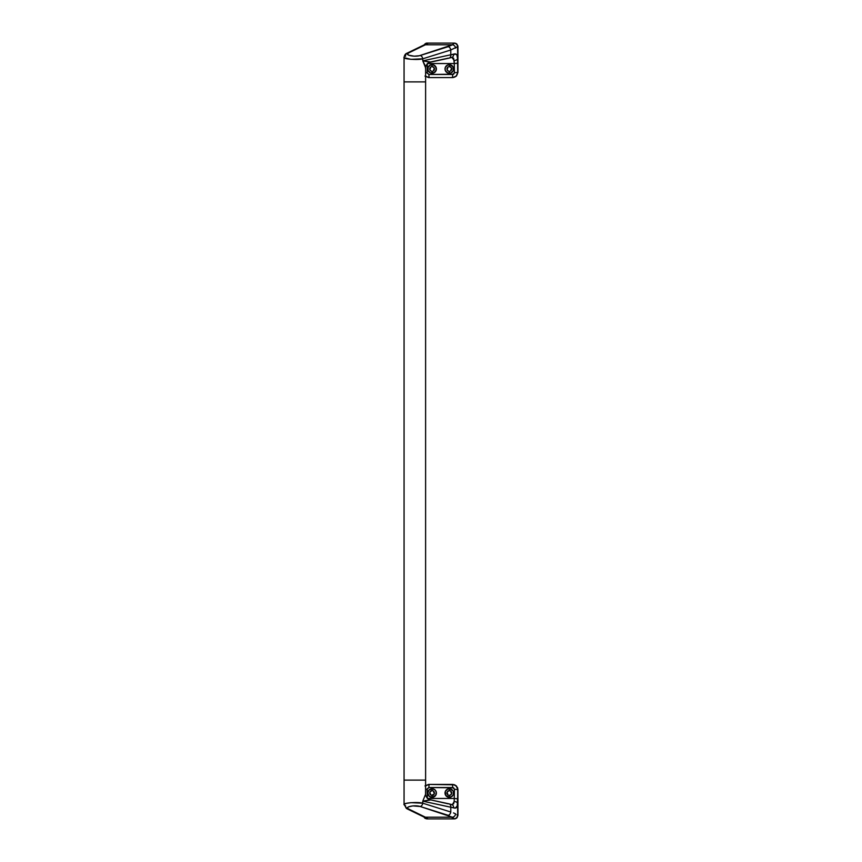 <?xml version="1.0" encoding="UTF-8"?>
<svg xmlns="http://www.w3.org/2000/svg" width="862" height="862" viewBox="0 0 862 862"><rect width="100%" height="100%" fill="white"/><g stroke="black" fill="none" stroke-linecap="round" stroke-linejoin="round"><path stroke-width="1.29" d="M452.755 784.42L456.16 785.928L457.937 789.592L457.937 815.452L457.937 789.592L457.539 787.609L454.737 784.819L428.651 784.42L424.977 785.939L428.651 784.42L452.755 784.42L456.418 785.939L457.937 789.592L457.269 805.884L455.351 808.05L450.783 807.22L450.783 812.015L422.779 803.201L450.783 812.015L450.783 807.22L422.779 801.154L422.779 803.201C418.501 801.714 402.091 802.964 404.062 804.623L404.062 780.11L425.612 780.11L425.612 67.818L425.612 81.89L404.062 81.89L404.062 780.11L425.612 780.11L425.612 81.89L404.062 81.89L425.612 81.89L404.062 81.89L404.062 57.377L404.062 804.623L405.948 803.438L410.937 802.662L422.779 803.201L422.779 801.154L425.612 794.182L425.612 780.11L404.062 780.11L425.612 780.11L425.548 793.59M431.172 66.773L432.077 66.589A2.37 2.37 0 0 1 434.448 68.96A2.37 2.37 0 0 1 432.077 71.331A2.37 2.37 0 0 0 434.448 68.96A2.37 2.37 0 0 0 432.077 66.589L432.077 64.65A4.31 4.31 0 0 1 436.064 67.311A4.31 4.31 0 0 0 432.077 64.65L433.726 64.984L436.064 67.311L436.064 70.609L433.726 72.947A4.31 4.31 0 0 1 432.077 73.27L432.077 71.331L432.077 73.27A4.31 4.31 0 0 0 434.47 72.548A4.31 4.31 0 0 1 433.726 72.936L430.429 72.936L428.091 70.609L428.091 67.311L429.675 65.383L432.918 64.736L435.666 66.568L436.301 69.8L434.47 72.537A4.31 4.31 0 0 0 436.064 67.322A4.31 4.31 0 0 1 434.47 72.537L430.429 72.936L428.091 70.609A4.31 4.31 0 0 0 432.077 73.27A4.31 4.31 0 0 1 428.091 70.609L428.091 67.311L430.418 64.984A4.31 4.31 0 0 0 428.091 70.598A4.31 4.31 0 0 1 427.854 68.12M448.412 66.773L449.317 66.589A2.37 2.37 0 0 1 451.688 68.96A2.37 2.37 0 0 1 449.317 71.331A2.37 2.37 0 0 0 451.688 68.96A2.37 2.37 0 0 0 449.317 66.589L449.317 64.65A4.31 4.31 0 0 1 452.895 66.568M449.317 73.27L449.317 71.331L449.317 73.27A4.31 4.31 0 0 0 452.367 71.999A4.31 4.31 0 0 1 450.966 72.936L448.477 73.184L446.268 72.009L445.094 69.8L445.331 67.322L446.915 65.383L449.317 64.65L452.906 66.568A4.31 4.31 0 0 1 452.378 71.999A4.31 4.31 0 0 0 452.906 66.568L453.304 70.598L450.966 72.936L447.669 72.947L445.342 70.619A4.31 4.31 0 0 0 449.317 73.27A4.31 4.31 0 0 1 445.342 70.619L445.007 68.971A4.31 4.31 0 0 0 445.342 70.609A4.31 4.31 0 0 1 445.007 68.971L445.331 67.322A4.31 4.31 0 0 0 445.007 68.96A4.31 4.31 0 0 1 445.331 67.322L447.658 64.984A4.31 4.31 0 0 0 445.331 67.311A4.31 4.31 0 0 1 447.658 64.984L450.158 64.736A4.31 4.31 0 0 0 447.669 64.984A4.31 4.31 0 0 1 449.317 64.65L449.317 66.589L451.289 67.645M451.71 65.383A4.31 4.31 0 0 0 450.158 64.736L452.367 65.911L453.627 68.949L452.906 71.341L450.966 72.936M404.181 57.689L404.062 57.377C402.091 59.036 418.501 60.286 422.779 58.799L410.937 59.338L404.181 57.689M425.548 68.41L425.138 65.48L422.779 60.846L422.779 58.799L450.783 49.985L450.783 54.78L422.779 60.846L422.779 58.799L450.783 49.985L450.783 54.78L456.03 54.155L456.979 55.222L457.539 58.594L457.873 45.88L456.407 43.682L454.489 43.1L426.237 43.165L423.716 45.233L426.916 43.1L427.552 43.746L425.419 44.792L452.41 44.792L419.244 55.75L414.191 56.17L408.653 55.19L407.51 54.09L408.534 52.981L425.419 44.792L452.41 44.792L454.489 43.1L427.272 43.1A3.448 3.437 90 0 0 424.298 44.813A3.448 3.437 -90 0 1 427.272 43.1L427.692 43.445A3.448 3.405 146.6 0 0 425.365 44.361A3.448 3.405 -33.4 0 1 427.692 43.445L426.862 44.113A3.448 2.909 -110.4 0 0 425.602 44.274A3.448 2.909 69.6 0 1 426.862 44.113L425.419 44.792A3.448 2.877 -115.9 0 0 423.921 44.996L407.036 53.196A3.448 2.877 64.1 0 1 408.534 52.981A3.448 2.877 -115.9 0 0 406.983 53.218M452.755 77.58L456.418 76.061L457.937 72.408L456.16 76.061L452.755 77.58L428.651 77.58L424.977 76.061L428.651 77.58L452.755 77.58L456.418 76.061L457.937 72.408L457.937 46.548L457.937 72.408L457.539 46.699L450.783 49.985L457.937 46.548L456.925 44.113L454.489 43.1M451.505 68.055L450.632 70.932M450.223 71.147L449.317 71.331A2.37 2.37 0 0 1 446.947 68.96A2.37 2.37 0 0 1 449.317 66.589A2.37 2.37 0 0 0 446.947 68.96A2.37 2.37 0 0 0 449.317 71.331M448.854 71.287L447.346 70.275M447.13 69.865L448.003 66.988M431.614 71.287L430.106 70.275M429.89 69.865L430.763 66.988M428.091 67.311A4.31 4.31 0 0 1 432.077 64.65A4.31 4.31 0 0 0 430.418 64.984L432.077 64.65L432.077 66.589L434.049 67.645M434.265 68.055L433.392 70.932M432.983 71.147L432.077 71.331A2.37 2.37 0 0 1 429.707 68.96A2.37 2.37 0 0 1 432.077 66.589A2.37 2.37 0 0 0 429.707 68.96A2.37 2.37 0 0 0 432.077 71.331M451.472 57.398L453.66 58.217L454.274 63.54L427.337 63.551L427.164 73.098L428.867 74.466L453.681 74.197L454.436 72.764L454.274 63.54L427.337 63.551L427.132 72.764L425.612 72.699L427.132 72.764L428.867 74.466L429.071 77.58L425.419 76.061M451.893 57.377L454.188 60.48A3.448 1.896 -1.9 0 0 457.539 58.594C457.528 54.737 456.224 53.25 453.649 54.134A3.448 2.888 72.4 0 1 451.828 57.398A3.448 2.888 -107.6 0 0 453.649 54.134L450.783 54.78A3.448 2.521 77.8 0 1 449.016 58.142L430.267 62.204C426.884 62.387 425.246 67.451 425.612 67.818L422.779 60.846L430.472 62.01L448.24 58.163A3.448 2.521 77.8 0 0 449.016 58.142A3.448 2.521 -102.2 0 0 450.783 54.78L422.779 60.846L430.192 62.215M428.651 77.58L452.507 77.58C455.642 77.278 457.366 75.554 457.668 72.408L457.539 58.594A3.448 1.896 178.1 0 1 454.188 60.48L454.274 63.54L457.625 63.185L454.274 63.54L454.436 72.764L457.668 72.408L454.436 72.764L452.712 74.477L452.507 77.58L452.712 74.477L428.867 74.466L429.071 77.58L425.612 76.255M454.274 43.1A3.448 3.448 90 0 1 457.711 46.548A3.448 3.448 -90 0 0 454.274 43.1L454.102 43.272A3.448 3.426 29.4 0 1 457.539 46.699A3.448 3.426 -150.6 0 0 454.102 43.272L452.41 44.792A3.448 3.082 55.2 0 1 455.599 48.1A3.448 3.082 -124.8 0 0 452.41 44.792L448.24 46.677A3.448 2.489 72.5 0 1 450.783 49.985A3.448 2.489 -107.5 0 0 448.24 46.677L420.236 55.491A3.448 2.489 72.5 0 1 422.779 58.799A3.448 2.489 -107.5 0 0 420.236 55.491C414.837 57.388 403.782 55.028 408.534 52.981L425.419 44.792A3.448 2.877 64.1 0 0 423.867 45.018M405.571 56.299A3.448 2.877 64.1 0 1 407.036 53.196C405.506 53.638 404.526 55.028 404.062 57.377M448.973 58.153L451.871 57.377A3.448 2.888 72.4 0 1 450.729 57.517M432.983 790.853L432.077 790.669A2.37 2.37 0 0 1 434.448 793.04A2.37 2.37 0 0 1 432.077 795.41L432.077 797.35A4.31 4.31 0 0 0 436.064 794.689A4.31 4.31 0 0 1 435.127 796.079L432.077 797.35L432.077 795.41A2.37 2.37 0 0 0 434.448 793.04A2.37 2.37 0 0 0 432.077 790.669L432.077 788.73L435.127 789.991L436.053 791.391A4.31 4.31 0 0 0 432.077 788.73A4.31 4.31 0 0 1 436.053 791.391L436.301 792.2A4.31 4.31 0 0 0 436.064 791.391A4.31 4.31 0 0 1 436.301 792.189L436.064 794.678A4.31 4.31 0 0 0 436.301 793.88A4.31 4.31 0 0 1 436.064 794.678L435.127 796.079A4.31 4.31 0 0 1 432.077 797.35L429.685 796.617L428.102 794.699L427.843 792.21L429.017 790.001L432.918 788.816L435.127 789.991L436.301 792.2A4.31 4.31 0 0 1 436.301 793.87A4.31 4.31 0 0 0 436.301 792.2L435.666 795.432L432.077 797.35A4.31 4.31 0 0 1 427.843 792.21M453.304 794.689L451.72 796.617A4.31 4.31 0 0 0 453.304 794.689A4.31 4.31 0 0 1 451.72 796.617L449.317 797.35A4.31 4.31 0 0 0 451.71 796.617A4.31 4.31 0 0 1 449.317 797.35L449.317 795.41A2.37 2.37 0 0 0 451.688 793.04A2.37 2.37 0 0 0 449.317 790.669L449.317 788.73L452.367 790.001L453.304 791.402L453.304 794.689A4.31 4.31 0 0 0 453.552 792.21A4.31 4.31 0 0 1 453.541 793.891L452.367 796.089L449.317 797.35L445.729 795.432L445.331 791.391L446.915 789.463L449.317 788.73A4.31 4.31 0 0 1 452.906 790.648A4.31 4.31 0 0 0 449.317 788.73L452.906 790.648A4.31 4.31 0 0 1 453.304 791.391A4.31 4.31 0 0 0 452.906 790.659L453.304 791.402A4.31 4.31 0 0 1 453.541 792.21A4.31 4.31 0 0 0 453.304 791.402L453.541 793.891M450.223 790.853L449.317 790.669A2.37 2.37 0 0 1 451.688 793.04A2.37 2.37 0 0 1 449.317 795.41L451.289 794.355M426.916 818.9L424.998 818.318L423.716 816.767L426.916 818.9L454.274 818.9L427.272 818.9A3.448 3.437 -90 0 1 424.298 817.187A3.448 3.437 90 0 0 427.272 818.9M457.937 815.452L456.925 817.887L454.489 818.9L452.41 817.208L425.419 817.208L407.963 808.664L407.651 807.522L408.653 806.81L412.876 805.905L420.236 806.509L452.41 817.208L425.419 817.208L427.692 818.555L408.534 809.019C403.782 806.972 414.837 804.612 420.236 806.509L448.24 815.323L454.274 818.9L456.925 817.887L457.937 815.452M448.412 795.227L449.317 795.41A2.37 2.37 0 0 1 446.947 793.04A2.37 2.37 0 0 1 449.317 790.669L447.346 791.725M447.13 792.135L448.003 795.012M451.505 793.945L450.632 791.068M431.172 795.227L434.049 794.355M434.265 793.945L433.392 791.068M429.675 789.463A4.31 4.31 0 0 1 432.077 788.73L432.077 790.669A2.37 2.37 0 0 0 429.707 793.04A2.37 2.37 0 0 0 432.077 795.41A2.37 2.37 0 0 1 429.707 793.04A2.37 2.37 0 0 1 432.077 790.669L430.106 791.725M429.89 792.135L430.763 795.012M425.419 785.928L429.071 784.42L428.867 787.534L427.164 788.892L427.337 798.449L454.274 798.46L454.436 789.236L453.671 787.803L428.867 787.534L452.712 787.523L454.436 789.236L454.188 801.52L453.66 803.783L451.483 804.602M430.192 799.785L422.779 801.154L453.649 807.866C456.235 808.75 457.528 807.263 457.539 803.406L457.711 815.452A3.448 3.448 90 0 1 454.274 818.9A3.448 3.448 -90 0 0 457.711 815.452L457.539 803.406A3.448 1.896 -178.1 0 0 454.188 801.52L452.475 804.569M449.016 803.858A3.448 2.521 102.2 0 0 448.24 803.837L430.267 799.796L448.973 803.847A3.448 2.521 102.2 0 1 450.783 807.22A3.448 2.521 -77.8 0 0 448.973 803.847L451.871 804.623A3.448 2.888 107.6 0 1 453.649 807.866A3.448 2.888 -72.4 0 0 451.828 804.602A3.448 2.888 107.6 0 0 450.729 804.483M429.071 784.42L428.867 787.534L427.132 789.236L425.612 789.301L427.132 789.236L427.337 798.449L454.274 798.46L454.188 801.52A3.448 1.896 1.9 0 1 457.539 803.406L457.625 798.815L454.274 798.46L457.625 798.815L457.668 789.592L454.436 789.236L457.668 789.592C457.366 786.456 455.642 784.732 452.507 784.42L452.712 787.523L452.507 784.42L429.071 784.42L425.612 785.745M456.935 814.762L457.539 815.301A3.448 3.426 150.6 0 1 454.102 818.728A3.448 3.426 -29.4 0 0 457.539 815.301L456.935 814.762M453.52 812.909L455.599 813.9A3.448 3.082 124.8 0 1 452.41 817.208A3.448 3.082 -55.2 0 0 455.599 813.9L453.52 812.909M450.783 812.015A3.448 2.489 107.5 0 1 448.24 815.323A3.448 2.489 -72.5 0 0 450.783 812.015M422.779 803.201A3.448 2.489 107.5 0 1 420.236 806.509A3.448 2.489 -72.5 0 0 422.779 803.201M406.983 808.782A3.448 2.877 -64.1 0 0 408.534 809.019A3.448 2.877 115.9 0 1 407.036 808.804A3.448 2.877 115.9 0 1 405.571 805.701M404.062 804.623L407.036 808.804L423.921 817.004A3.448 2.877 -64.1 0 0 425.419 817.208A3.448 2.877 115.9 0 1 423.867 816.982M425.602 817.726A3.448 2.909 -69.6 0 0 426.862 817.887A3.448 2.909 110.4 0 1 425.612 817.726M425.365 817.639A3.448 3.405 33.4 0 0 427.692 818.555A3.448 3.405 -146.6 0 1 425.365 817.639M430.472 799.99L422.779 801.154L425.612 794.182C425.246 794.548 426.884 799.613 430.267 799.796M449.317 795.41L449.317 797.35A4.31 4.31 0 0 1 445.094 793.88A4.31 4.31 0 0 0 449.317 797.35L446.268 796.089L445.007 793.04L445.331 791.391L447.658 789.064L449.317 788.73L449.317 790.669A2.37 2.37 0 0 0 446.947 793.04A2.37 2.37 0 0 0 449.317 795.41M445.094 793.87A4.31 4.31 0 0 1 449.317 788.73A4.31 4.31 0 0 0 445.094 793.87M432.077 788.73A4.31 4.31 0 0 0 427.767 793.04A4.31 4.31 0 0 0 432.077 797.35L429.028 796.089L427.767 793.051L429.017 790.001L432.077 788.73M423.921 44.996L425.72 44.231M423.921 817.004L425.72 817.769"/></g></svg>
